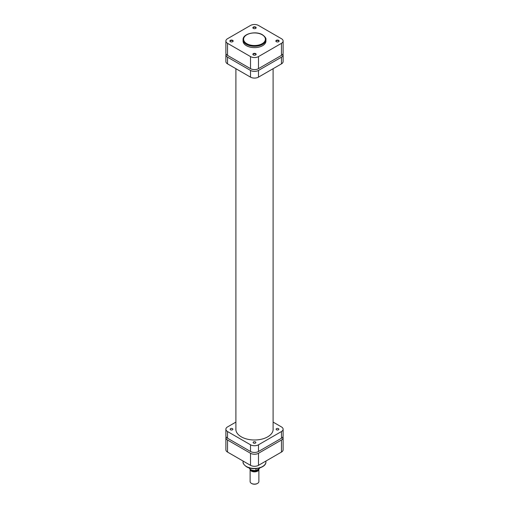 <?xml version="1.0" encoding="UTF-8"?>
<svg xmlns="http://www.w3.org/2000/svg" width="509" height="509" viewBox="0 0 509 509"><rect width="100%" height="100%" fill="white"/><g stroke="black" fill="none" stroke-linecap="round" stroke-linejoin="round"><path stroke-width="0.76" d="M230.552 428.667A1.368 0.789 0 0 0 230.151 429.227A1.368 0.789 0 0 0 230.997 429.959A1.368 0.789 0 0 0 232.486 429.787A1.368 0.789 0 0 0 232.887 429.227A1.368 0.789 0 0 0 232.04 428.495A1.368 0.789 0 0 0 230.552 428.667M253.533 441.939A1.368 0.789 0 0 0 253.132 442.493A1.368 0.789 0 0 0 253.978 443.224A1.368 0.789 0 0 0 255.467 443.053A1.368 0.789 0 0 0 255.868 442.493A1.368 0.789 0 0 0 255.022 441.767A1.368 0.789 0 0 0 253.533 441.939M276.514 428.667A1.368 0.789 0 0 0 276.113 429.227A1.368 0.789 0 0 0 276.96 429.959A1.368 0.789 0 0 0 278.448 429.787A1.368 0.789 0 0 0 278.849 429.227A1.368 0.789 0 0 0 278.003 428.495A1.368 0.789 0 0 0 276.514 428.667M273.104 428.406A18.655 10.772 180 0 1 273.155 429.227A18.655 10.772 180 0 1 267.689 436.843A18.655 10.772 180 0 1 247.361 439.178A18.655 10.772 180 0 1 235.845 429.227A18.655 10.772 180 0 1 235.896 428.406M281.464 438.23L281.464 431.53A5.637 3.251 0 0 0 283.119 429.227L283.119 435.927A5.637 3.251 180 0 1 281.464 438.23L258.483 451.496A5.637 3.251 180 0 1 250.517 451.496L227.536 438.23A5.637 3.251 180 0 1 225.881 435.927L225.881 429.227A5.637 3.251 0 0 0 227.536 431.53L227.536 438.23M250.517 451.496L250.517 444.796L227.536 431.53M250.517 444.796A5.637 3.251 0 0 0 258.483 444.796L258.483 451.496M281.464 431.53L258.483 444.796M283.119 429.227A5.637 3.251 0 0 0 281.464 426.924L273.104 422.101M225.881 429.227A5.637 3.251 0 0 1 227.536 426.924L235.896 422.101M251.567 483.461A3.938 2.271 180 0 0 251.713 483.55A3.938 2.271 180 0 0 257.287 483.55L257.592 483.372A4.377 2.526 0 0 0 258.877 481.584L258.877 469.343A4.377 2.526 180 0 1 257.592 471.13A4.377 2.526 180 0 1 252.827 471.678A4.377 2.526 180 0 1 250.123 469.343A4.377 2.526 180 0 1 250.123 469.266M250.772 469.718A3.938 2.271 0 0 0 257.287 470.596A3.938 2.271 0 0 0 258.426 469.177M258.82 468.948A4.377 2.526 180 0 1 258.877 469.343M258.305 469.247A3.83 2.214 180 0 1 257.21 470.551A3.83 2.214 180 0 1 250.95 469.82M259.635 467.956L259.635 468.255A5.332 3.079 0 0 0 259.768 467.911M249.232 467.911A5.332 3.079 0 0 0 255.938 470.386L255.938 468.617M250.123 469.343L250.123 481.584A4.377 2.526 0 0 0 251.408 483.372A4.377 2.526 0 0 0 257.592 483.372L257.287 483.55M256.377 470.361L259.202 468.732M230.361 41.687L230.361 41.687A1.642 0.948 180 0 1 230.361 40.351A1.642 0.948 180 0 1 232.683 40.351A1.642 0.948 180 0 1 232.683 41.687A1.642 0.948 180 0 1 230.361 41.687M232.575 41.744A1.368 0.789 0 0 0 232.887 41.242A1.368 0.789 0 0 0 232.486 40.682A1.368 0.789 0 0 0 230.997 40.51A1.368 0.789 0 0 0 230.151 41.242A1.368 0.789 0 0 0 230.462 41.744M253.342 28.421L253.342 28.421A1.642 0.948 180 0 1 253.342 27.079A1.642 0.948 180 0 1 255.658 27.079A1.642 0.948 180 0 1 255.658 28.421A1.642 0.948 180 0 1 253.342 28.421M255.556 28.479A1.368 0.789 0 0 0 255.868 27.976A1.368 0.789 0 0 0 255.467 27.416A1.368 0.789 0 0 0 253.978 27.244A1.368 0.789 0 0 0 253.132 27.976A1.368 0.789 0 0 0 253.444 28.479M253.342 54.959L253.342 54.959A1.642 0.948 180 0 1 253.342 53.617A1.642 0.948 180 0 1 255.658 53.617A1.642 0.948 180 0 1 255.658 54.959A1.642 0.948 180 0 1 253.342 54.959M255.556 55.01A1.368 0.789 0 0 0 255.868 54.508A1.368 0.789 0 0 0 255.467 53.954A1.368 0.789 0 0 0 253.978 53.782A1.368 0.789 0 0 0 253.132 54.508A1.368 0.789 0 0 0 253.444 55.01M276.317 41.687L276.317 41.687A1.642 0.948 180 0 1 276.317 40.351A1.642 0.948 180 0 1 278.639 40.351A1.642 0.948 180 0 1 278.639 41.687A1.642 0.948 180 0 1 276.317 41.687M278.538 41.744A1.368 0.789 0 0 0 278.849 41.242A1.368 0.789 0 0 0 278.448 40.682A1.368 0.789 0 0 0 276.96 40.51A1.368 0.789 0 0 0 276.113 41.242A1.368 0.789 0 0 0 276.425 41.744M246.413 45.689A11.433 6.604 0 0 0 258.877 47.121A11.433 6.604 0 0 0 265.933 41.019L265.933 39.677A11.433 6.604 180 0 1 258.877 45.778A11.433 6.604 180 0 1 246.413 44.347A11.433 6.604 180 0 1 243.067 39.677L243.067 41.019A11.433 6.604 0 0 0 246.413 45.689M283.119 41.019L283.119 53.082A5.637 3.251 180 0 1 281.464 55.379L258.483 68.651A5.637 3.251 180 0 1 250.517 68.651L227.536 55.379A5.637 3.251 180 0 1 225.881 53.082L225.881 41.019A5.637 3.251 0 0 0 227.536 43.316L250.517 56.588A5.637 3.251 0 0 0 258.483 56.588L281.464 43.316A5.637 3.251 0 0 0 283.119 41.019A5.637 3.251 0 0 0 281.464 38.716L258.483 25.45A5.637 3.251 0 0 0 250.517 25.45L227.536 38.716A5.637 3.251 0 0 0 225.881 41.019M226.098 436.824A5.637 3.251 0 0 0 225.881 437.715A5.637 3.251 0 0 0 227.536 440.018L250.517 453.284A5.637 3.251 0 0 0 258.483 453.284L281.464 440.018A5.637 3.251 0 0 0 283.119 437.715A5.637 3.251 0 0 0 282.902 436.824M283.119 437.715L283.119 449.778A5.637 3.251 180 0 1 281.464 452.075L258.483 465.347A5.637 3.251 180 0 1 250.517 465.347L227.536 452.075A5.637 3.251 180 0 1 225.881 449.778L225.881 437.715M226.098 53.973A5.637 3.251 0 0 0 225.881 54.864A5.637 3.251 0 0 0 227.536 57.167L250.517 70.433A5.637 3.251 0 0 0 258.483 70.433L281.464 57.167A5.637 3.251 0 0 0 283.119 54.864A5.637 3.251 0 0 0 282.902 53.973M283.119 54.864L283.119 61.57A5.637 3.251 180 0 1 281.464 63.867L281.464 57.167M258.483 70.433L258.483 77.139L281.464 63.867M258.483 77.139A5.637 3.251 180 0 1 250.517 77.139L250.517 70.433M227.536 57.167L227.536 63.867L250.517 77.139M227.536 63.867A5.637 3.251 180 0 1 225.881 61.57L225.881 54.864M255.957 470.443A5.058 2.92 180 0 1 250.829 469.654M246.801 43.679A10.886 6.286 0 0 0 262.199 43.679A10.886 6.286 0 0 0 262.199 34.784A10.886 6.286 0 0 0 246.801 34.784A10.886 6.286 0 0 0 246.801 43.679M227.536 43.316L227.536 55.379M250.517 68.651L250.517 56.588M281.464 55.379L281.464 43.316M258.483 56.588L258.483 68.651M246.413 466.505A11.433 6.604 0 0 0 258.877 467.936A11.433 6.604 0 0 0 265.933 461.841C266.309 467.873 253.062 470.889 246.528 466.759C243.881 464.812 242.729 463.171 243.067 461.841A11.433 6.604 0 0 0 246.413 466.505M258.483 453.284L258.483 465.347M281.464 452.075L281.464 440.018M227.536 440.018L227.536 452.075M250.517 465.347L250.517 453.284M273.104 68.696L273.104 430.054M235.896 68.696L235.896 430.054M256.103 470.475C252.133 470.876 249.817 469.858 249.168 467.421M259.832 467.421L259.609 468.35M265.933 39.677C266.29 38.385 265.138 36.743 262.472 34.758C255.938 30.629 242.691 33.645 243.067 39.677M265.933 461.046L265.933 461.841M243.067 461.046L243.067 461.841"/></g></svg>
